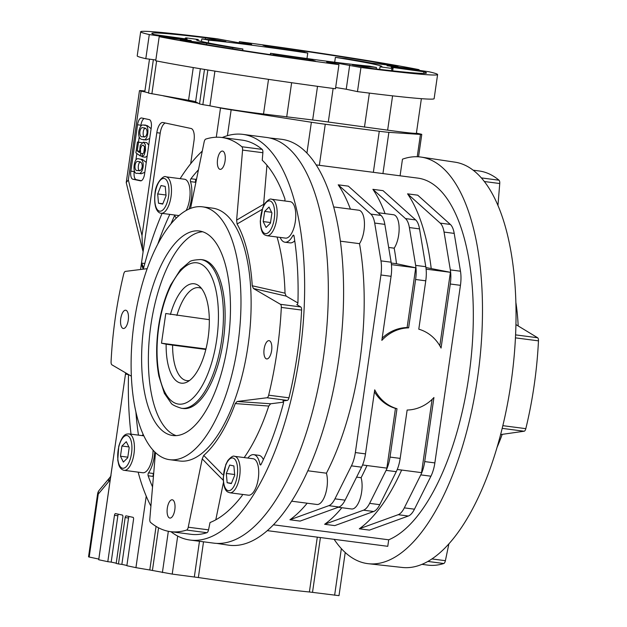 <?xml version="1.0" encoding="UTF-8"?>
<svg xmlns="http://www.w3.org/2000/svg" width="627" height="627" viewBox="0 0 627 627"><rect width="100%" height="100%" fill="white"/><g stroke="black" fill="none" stroke-linecap="round" stroke-linejoin="round"><path stroke-width="0.94" d="M89.191 557.027L88.532 556.839L97.6 493.927L98.251 494.115L89.191 557.027L98.8 559.072M142.525 269.249L143.113 268.654L141.451 264.829L141.694 263.113L144.813 263.512M405.512 218.604L372.885 189.33L383.034 190.655L415.67 219.928A22.501 9.327 97.4 0 1 419.526 228.886L409.376 227.562A22.501 9.327 -82.6 0 0 405.512 218.604L415.67 219.928M216.425 107.107L220.5 107.977A18.747 0.564 8.2 0 0 231.151 109.811L311.376 122.249A18.747 0.564 8.2 0 0 325.272 124.232L379.272 131.255A18.747 0.564 8.2 0 0 388.881 132.328L420.451 134.437A18.747 0.564 8.2 0 0 421.767 134.413A18.747 0.564 8.2 0 0 420.129 133.943L416.406 133.151M129.131 516.507A1.873 0.776 -82.6 0 0 128.535 518.012L125.149 517.573L118.472 563.939L116.183 563.454L122.868 517.087A1.873 0.776 97.4 0 0 122.367 515.065L115.509 513.607A1.873 0.776 97.4 0 0 115.478 513.607A1.873 0.776 97.4 0 0 114.475 515.308L107.797 561.674L98.729 559.754A116.246 3.503 -171.8 0 1 98.713 559.668L111.81 468.777A116.246 3.503 -171.8 0 1 111.841 468.706A116.246 3.503 -171.8 0 1 111.849 468.698L111.841 468.706M267.274 530.638L387.768 546.313L388.709 539.8A183.742 76.196 -82.6 0 0 471.959 348.69A183.742 76.196 -82.6 0 0 417.841 178.115L316.173 164.893M147.18 156.005L145.386 157.22L142 156.781L142.321 153.952L143.787 152.784L144.594 150.143L144.476 146.742L143.081 145.088L141.42 146.036L140.393 149.297L140.699 153.427L140.189 155.904L135.887 152.823L137.446 142L138.496 142.227L137.242 150.903L139.5 152.596L140.26 145.339L143.269 142.196L145.245 144.382L145.511 150.323L144.124 155.026L142 156.781M397.252 469.474L421.54 472.64L432.089 399.399M144.179 118.534A7.5 3.111 -82.6 0 0 140.918 125.212L137.532 124.773A7.5 3.111 97.4 0 1 141.553 117.978A7.5 3.111 97.4 0 1 141.655 118.001L149.281 119.616A7.5 3.111 97.4 0 1 151.256 127.681L144.578 174.055A7.5 3.111 97.4 0 1 140.558 180.842A7.5 3.111 97.4 0 1 140.456 180.827L140.66 180.858M137.446 142L141.874 142.674M141.882 142.666L138.496 142.227M139.374 151.185L137.242 150.903M145.284 128.433C142.925 128.104 142.141 137.47 144.861 136.725M334.12 539.33A205.021 85.021 -82.6 0 0 368.362 563.712A205.021 85.021 -82.6 0 0 478.448 371.294A205.021 85.021 -82.6 0 0 421.25 157.111A205.021 85.021 -82.6 0 0 402.471 159.187L400.073 175.811M146.232 496.161L135.934 567.647L126.858 565.726L133.543 519.352A1.873 0.776 97.4 0 0 133.049 517.338L126.184 515.88A1.873 0.776 97.4 0 0 126.16 515.872A1.873 0.776 97.4 0 0 125.149 517.573M142.76 136.702L143.309 136.796C145.025 137.517 146.271 136.294 147.047 133.136C147.204 129.436 146.005 127.696 143.45 127.924C139.531 125.518 138.058 138.152 142.76 136.702M142.36 139.453C139.46 139.21 138.277 136.521 138.81 131.388C139.962 126.348 141.655 124.271 143.889 125.173C150.558 123.166 148.05 142.815 142.815 139.531L142.36 139.453M340.406 241.176L359.506 243.66A18.747 7.775 -82.6 0 0 364.452 223.369A18.747 7.775 -82.6 0 0 358.801 210.217L333.705 206.949M216.738 543.397L228.338 545.129A204.661 84.872 -82.6 0 0 339.568 353.228A204.661 84.872 -82.6 0 0 281.139 139.249L269.485 137.956M142.94 153.725L140.699 153.427M142.078 156.147L140.189 155.904M109.835 477.539A7.5 5.714 39.9 0 0 109.764 477.625A7.5 5.714 39.9 0 0 109.749 477.641A7.5 5.714 39.9 0 0 108.753 481.552L98.251 494.115A7.5 5.714 39.9 0 1 99.262 490.189A7.5 7.5 0 0 0 97.6 493.927M110.274 479.443A24.845 10.306 97.4 0 1 108.753 481.552M273.396 524.799L388.709 539.8M144.531 146.977L143.779 152.808M165.348 123.025A11.247 4.663 -82.6 0 0 160.206 133.128L156.828 132.689A11.247 4.663 97.4 0 1 162.848 122.508A11.247 4.663 97.4 0 1 163.004 122.531L191.055 128.488A11.247 4.663 97.4 0 1 194.025 140.589L190.694 163.725M134.35 170.763L134.233 171.579A7.5 3.111 -82.6 0 0 136.216 179.651L141.31 180.733M136.216 179.651L132.83 179.212L140.456 180.827M137.532 124.773L130.847 171.14L134.233 171.579M140.918 125.212L140.761 126.301M139.218 136.984L138.481 142.133M136.843 153.505L135.894 160.081M384.845 224.372L374.695 223.047A22.501 9.327 -82.6 0 0 370.831 214.097L338.204 184.824L348.353 186.141L380.981 215.414A22.501 9.327 97.4 0 1 384.845 224.372L391.115 262.188A22.501 9.327 97.4 0 1 391.076 276.303L381.851 340.367A41.249 37.51 -78 0 1 408.639 327.858L407.119 327.537A41.249 37.51 102 0 0 382.164 338.165M391.076 276.303L380.926 274.987A22.501 9.327 -82.6 0 0 380.965 260.871L391.115 262.188M388.669 247.453L394.187 248.174A18.747 7.775 97.4 0 0 399.133 227.875A18.747 7.775 97.4 0 0 393.482 214.732L377.971 212.71M394.187 248.174A183.742 76.196 -82.6 0 1 396.491 263.716L391.24 263.034M407.119 327.537L415.725 267.8L391.428 264.641M404.313 507.87L414.463 509.187A22.501 9.327 97.4 0 1 408.334 516.021L369.452 530.113L359.302 528.796L398.184 514.704A22.501 9.327 -82.6 0 0 404.313 507.87L420.788 474.882A22.501 9.327 -82.6 0 0 424.706 461.59L434.856 462.906L460.445 285.324L450.296 284.007A22.501 9.327 -82.6 0 0 450.327 269.892L444.057 232.076A22.501 9.327 -82.6 0 0 440.201 223.118L407.566 193.845L417.723 195.169L450.351 224.442A22.501 9.327 97.4 0 1 454.207 233.393L444.057 232.076M434.856 462.906A22.501 9.327 97.4 0 1 430.937 476.199L420.788 474.882M414.463 509.187L430.937 476.199M450.327 269.892L460.477 271.209L454.207 233.393M460.477 271.209A22.501 9.327 97.4 0 1 460.445 285.324M424.706 461.59L433.931 397.526A41.249 37.51 -78 0 1 407.142 410.034L400.175 458.392A22.501 9.327 97.4 0 1 396.256 471.684L386.107 470.368A22.501 9.327 -82.6 0 0 390.018 457.075L396.993 408.71A41.249 37.51 -78 0 1 374.719 389.822L365.486 453.885A22.501 9.327 97.4 0 1 361.575 467.178L345.101 500.166A22.501 9.327 97.4 0 1 338.964 507L300.09 521.092L289.94 519.767L328.814 505.675A22.501 9.327 -82.6 0 0 334.951 498.841L345.101 500.166M359.302 528.796A183.742 76.196 -82.6 0 0 401.641 470.046M374.437 391.773A41.249 37.51 102 0 0 395.465 408.389L396.993 408.71M361.575 467.178L351.426 465.853L334.951 498.841M351.426 465.853A22.501 9.327 -82.6 0 0 355.337 452.561L365.486 453.885M380.926 274.987L355.337 452.561M374.695 223.047L380.965 260.871M338.204 184.824A183.742 76.196 97.4 0 1 350.407 209.128M359.506 243.66A183.742 76.196 97.4 0 1 326.424 473.197A18.747 7.775 -82.6 0 1 325.578 493.77A18.747 7.775 -82.6 0 1 316.917 504.476L291.618 501.185M307.183 503.207A183.742 76.196 97.4 0 1 289.94 519.767M140.424 162.213C138.058 161.891 137.266 171.273 140.001 170.505M203.524 541.799L198.367 577.538L172.213 574.097L149.79 569.982L156.068 526.398M198.367 577.538A116.246 3.503 8.2 0 0 309.393 591.982L317.293 537.143M160.206 133.128L140.558 269.492M125.659 372.869L111.825 468.863A116.246 3.503 -171.8 0 1 111.81 468.777M143.269 142.196L146.781 142.658L148.74 145.19M137.885 170.481L138.457 170.575C140.166 171.296 141.404 170.082 142.18 166.915C142.337 163.208 141.138 161.468 138.583 161.695C134.672 159.305 133.183 171.947 137.885 170.481M137.493 173.224C131.788 175.341 133.637 156.06 139.006 158.968C142.243 158.905 143.607 161.625 143.089 167.111C142.055 172.072 140.354 174.134 137.971 173.311L137.493 173.224M408.639 327.858L415.607 279.493A22.501 9.327 -82.6 0 0 415.646 265.378L409.376 227.562M415.646 265.378L425.796 266.702A22.501 9.327 97.4 0 1 425.764 280.818L415.607 279.493M356.606 477.123L361.113 477.711A183.742 76.196 -82.6 0 0 366.96 465.54M363.495 510.19L324.621 524.282L334.771 525.606L373.653 511.507L363.495 510.19A22.501 9.327 -82.6 0 0 369.632 503.356L386.107 470.368M345.218 552.497L339.003 595.65L309.393 591.982M118.456 514.234A1.873 0.776 -82.6 0 0 117.86 515.747L111.175 562.113L116.222 563.187M141.694 263.113L143.63 267.956M497.015 447.451A127.493 52.872 -82.6 0 0 502.203 434.362M518.176 325.954A127.493 52.872 -82.6 0 0 515.88 302.418M385.088 213.635A183.742 76.196 -82.6 0 0 372.885 189.33M396.491 263.716L415.725 267.8M132.83 179.212A7.5 3.111 97.4 0 1 130.847 171.14M144.9 91.025A18.747 0.564 8.2 0 0 139.476 90.649A18.747 0.564 8.2 0 0 141.122 91.119L145.119 91.973M163.239 95.821L198.297 103.259M515.935 324.59L537.613 337.741A3.746 1.552 97.4 0 1 538.468 340.853A198.735 82.419 97.4 0 1 525.818 428.656A3.746 1.552 97.4 0 1 524.141 431.227L500.589 434.589M448.908 543.789L445.389 560.687A3.746 1.552 97.4 0 1 443.783 563.508A198.735 82.419 97.4 0 1 427.716 565.107L421.916 564.347M473.189 170.191L478.989 170.952A198.735 82.419 97.4 0 1 499.014 180.208A3.746 1.552 97.4 0 1 499.743 183.523L497.956 205.413M368.362 563.712L402.275 567.459A204.363 84.747 -82.6 0 0 512.016 375.659A204.363 84.747 -82.6 0 0 455.006 162.166L421.25 157.111M128.519 374.672L125.706 374.076L125.862 372.987M111.825 468.863L98.729 559.754M189.534 380.503A46.876 19.437 -82.6 0 1 186.76 380.613A46.876 19.437 -82.6 0 1 172.605 345.14A2080.245 62.763 8.2 0 0 166.147 344.184L161.5 343.196L165.771 313.516L209.324 319.676M166.147 344.184A50.121 20.785 -82.6 0 0 186.917 382.125A50.121 20.785 -82.6 0 0 208.344 336.15A50.121 20.785 -82.6 0 0 199.394 286.225A50.121 20.785 -82.6 0 0 170.419 314.503M201.502 288.467A46.876 19.437 -82.6 0 0 198.853 287.652A46.876 19.437 -82.6 0 0 176.885 315.459M161.5 343.196L205.954 348.98M172.605 345.14L205.836 349.458M181.446 408.279L183.131 408.498A74.997 31.099 -82.6 0 0 223.651 338.141A74.997 31.099 -82.6 0 0 202.482 259.766L200.789 259.547C194.127 259.852 190.287 260.707 189.268 262.102L180.474 269.61L170.74 284.877C164.893 297.073 160.786 311.18 158.427 327.223C155.935 345.054 156.084 361.34 158.874 376.098L164.376 393.356L170.952 402.863C171.586 404.47 175.082 406.28 181.446 408.279A74.997 31.099 -82.6 0 0 221.958 337.922A74.997 31.099 -82.6 0 0 200.789 259.547M286.155 296.101A1573.942 247.179 -168.4 0 1 253.402 288.491L252.25 285.771L285.019 293.177L286.155 296.101L297.896 302.966M176.163 435.624A103.118 42.761 97.4 0 1 150.402 328.619A103.118 42.761 97.4 0 1 202.686 231.763M200.742 231.238A103.118 42.761 97.4 0 1 228.22 340.461A103.118 42.761 97.4 0 1 172.738 435.514A103.118 42.761 97.4 0 1 143.638 327.733A103.118 42.761 97.4 0 1 199.347 230.995A103.118 42.761 97.4 0 1 200.742 231.238M196.651 178.577A189.362 78.532 -82.6 0 0 196.016 179.4A1.873 0.776 -82.6 0 0 195.577 182.285L190.506 181.626A22.501 9.327 97.4 0 1 188.946 209.097M176.32 218.055A22.501 9.327 97.4 0 1 174.463 214.983M195.577 182.285A22.501 9.327 97.4 0 1 195.765 182.912M198.445 169.807A189.362 78.532 -82.6 0 0 190.945 178.734L196.016 179.4M170.944 531.704A204.551 84.825 -82.6 0 0 187.332 539.581A204.551 84.825 -82.6 0 0 190.106 540.059A204.551 84.825 -82.6 0 0 300.615 348.157A204.551 84.825 -82.6 0 0 242.884 134.374A204.551 84.825 -82.6 0 0 222.224 137.548M202.286 151.076A204.551 84.825 -82.6 0 0 180.121 178.664M162.087 213.376A204.551 84.825 -82.6 0 0 143.324 269.148M128.519 374.538A204.551 84.825 -82.6 0 0 131.019 434.166M138.152 472.155A204.551 84.825 -82.6 0 0 150.911 506.138M190.106 540.059L213.791 543.139A204.551 84.825 -82.6 0 0 324.3 351.238A204.551 84.825 -82.6 0 0 266.569 137.454L242.884 134.374M147.188 268.669L125.408 271.389A3.746 1.552 -82.6 0 0 123.723 273.968A198.735 82.419 -82.6 0 0 111.073 361.724A3.746 1.552 -82.6 0 0 111.935 364.843L131.349 376.192M153.693 473.409A22.501 9.327 97.4 0 1 153.615 473.518A1.873 0.776 -82.6 0 0 153.215 476.418L148.144 475.76A189.362 78.532 -82.6 0 0 152.541 486.889M153.215 476.418A189.362 78.532 -82.6 0 0 153.396 476.912M135.918 412.088A189.362 78.532 -82.6 0 0 138.465 435.138M126.293 441.69L121.928 446.016L120.462 456.221L123.354 462.091L127.72 457.765L129.193 447.56L126.293 441.69M128.88 446.926L121.928 446.016M169.596 459.677L179.745 461.002A127.493 52.872 -82.6 0 0 248.339 343.486A127.493 52.872 -82.6 0 0 214.371 208.438A127.493 52.872 -82.6 0 0 212.639 208.148L202.49 206.824A127.493 52.872 -82.6 0 0 133.896 324.339A127.493 52.872 -82.6 0 0 167.864 459.387A127.493 52.872 -82.6 0 0 169.596 459.677A127.493 52.872 -82.6 0 0 238.189 342.17A127.493 52.872 -82.6 0 0 204.214 207.122A127.493 52.872 -82.6 0 0 202.49 206.824M142.157 435.616A22.501 9.327 97.4 0 1 143.175 434.44M154.736 451.926A22.501 9.327 97.4 0 1 148.536 472.86L153.615 473.518M174.682 215.476A189.362 78.532 -82.6 0 0 170.873 223.996M247.845 458.055A22.501 9.327 97.4 0 1 253.716 454.661L258.794 455.32A22.501 9.327 97.4 0 1 263.379 459.615M253.716 454.661A22.501 9.327 97.4 0 1 259.892 464.184L261.106 464.341M167.315 508.136A9.217 3.825 97.4 0 1 172.253 499.79A9.217 3.825 97.4 0 1 174.855 509.422A9.217 3.825 97.4 0 1 169.878 518.074A9.217 3.825 97.4 0 1 167.315 508.136M252.25 285.771A131.239 54.424 -82.6 0 0 237.084 223.996L236.622 220.155L242.571 150.088A3.746 1.552 -82.6 0 0 241.85 146.742A198.735 82.419 -82.6 0 0 221.833 137.493A198.735 82.419 -82.6 0 0 205.774 139.084A3.746 1.552 -82.6 0 0 204.151 141.937L190.545 208.423M161.045 185.537L157.675 193.931L158.498 203.211L162.699 204.096L166.069 195.71L165.238 186.431L161.045 185.537M186.117 210.531A18.371 7.618 -82.6 0 0 189.644 199.049A18.371 7.618 -82.6 0 0 184.542 179.236L165.936 176.814A18.371 7.618 97.4 0 1 171.116 196.024A18.371 7.618 97.4 0 1 161.194 213.258L179.032 215.578M217.569 159.415A9.217 3.825 97.4 0 1 222.507 151.076A9.217 3.825 97.4 0 1 225.109 160.708A9.217 3.825 97.4 0 1 220.132 169.353A9.217 3.825 97.4 0 1 217.569 159.415M264.124 348.996A9.217 3.825 97.4 0 1 269.061 340.649A9.217 3.825 97.4 0 1 271.663 350.281A9.217 3.825 97.4 0 1 266.687 358.934A9.217 3.825 97.4 0 1 264.124 348.996M120.76 318.563A9.217 3.825 97.4 0 1 125.698 310.216A9.217 3.825 97.4 0 1 128.3 319.848A9.217 3.825 97.4 0 1 123.323 328.501A9.217 3.825 97.4 0 1 120.76 318.563M155.457 452.608L149.814 519.054A3.746 1.552 -82.6 0 0 150.535 522.401A198.735 82.419 -82.6 0 0 170.552 531.649A198.735 82.419 -82.6 0 0 186.611 530.058A3.746 1.552 -82.6 0 0 188.233 527.213L202.223 458.854L203.728 455.429A131.239 54.424 -82.6 0 0 235.274 403.569L237.116 401.492L266.977 397.753A3.746 1.552 -82.6 0 0 268.662 395.182A198.735 82.419 -82.6 0 0 281.311 307.418A3.746 1.552 -82.6 0 0 280.449 304.307L253.402 288.491M294.737 240.799A22.501 9.327 97.4 0 1 290.035 242.868L284.956 242.21A22.501 9.327 97.4 0 1 280.151 237.421M236.622 220.155A1573.911 1423.988 -97.1 0 1 263.622 204.347L266.945 165.222M263.622 204.347L263.583 205.774M285.019 293.177A147.478 61.156 -82.6 0 0 277.056 237.022M237.116 401.492A1573.911 153.137 4.9 0 1 270.637 403.772L283.529 402.166M270.637 403.772L268.748 406.053L235.274 403.569M244.193 457.577A147.478 61.156 -82.6 0 0 268.748 406.053M215.798 519.807L223.439 482.492M280.449 304.307L300.748 306.948A3.746 1.552 97.4 0 1 301.611 310.059L281.311 307.418M271.922 212.921L269.03 207.051L264.665 211.385L263.191 221.582L266.091 227.46L270.456 223.126L271.922 212.921M241.85 146.742L262.149 149.383A3.746 1.552 97.4 0 1 262.878 152.729L242.571 150.088M262.149 209.402L237.084 223.996M234.71 475.219L233.887 465.939L229.686 465.046L226.316 473.44L227.146 482.719L231.339 483.605L234.71 475.219M166.006 195.013L157.675 193.931M162.824 203.767L158.498 203.211M127.806 457.177L120.462 456.221M169.815 214.379A189.362 78.532 -82.6 0 0 157.753 244.216M284.752 200.961A1.873 0.776 97.4 0 0 284.846 198.673A189.362 78.532 -82.6 0 0 262.235 160.238L262.878 152.729M203.728 455.429L222.577 474.561M268.662 395.182L288.961 397.824A3.746 1.552 97.4 0 1 287.284 400.394L266.977 397.753M223.259 480.274A1573.942 1410.734 -59.7 0 1 202.223 458.854M231.465 483.284L227.146 482.719M234.647 474.521L226.316 473.44M229.835 492.767L248.441 495.189A18.371 7.618 -82.6 0 0 258.285 478.558A18.371 7.618 -82.6 0 0 253.183 458.752L234.576 456.331A18.371 7.618 97.4 0 1 239.679 476.136A18.371 7.618 97.4 0 1 229.835 492.767C228.714 491.991 223.745 493.214 223.22 478.064L225.783 464.56L227.844 460.516C231.042 456.871 233.291 455.476 234.576 456.331M293.977 235.807L292.825 235.658A1.873 0.776 97.4 0 1 293.483 235.117A1.873 0.776 97.4 0 1 294.008 235.971A189.362 78.532 -82.6 0 1 297.943 302.457A1.873 0.776 97.4 0 1 296.892 304.659A1.873 0.776 97.4 0 1 296.759 304.612L297.026 304.651M188.233 527.213L208.532 529.854L210.029 522.534A189.362 78.532 -82.6 0 0 242.046 495.691A1.873 0.776 97.4 0 0 242.531 494.421M170.552 531.649L190.859 534.29A198.735 82.419 -82.6 0 0 206.918 532.699L186.611 530.058M283.043 400.966L287.284 400.394M282.879 400.951A1.873 0.776 97.4 0 1 282.965 400.951A1.873 0.776 97.4 0 1 283.38 403.467A189.362 78.532 -82.6 0 1 261.091 464.38A1.873 0.776 97.4 0 1 260.409 464.975A1.873 0.776 97.4 0 1 259.892 464.184M270.543 222.538L263.191 221.582M285.238 238.072A18.371 7.618 -82.6 0 0 285.489 238.119A18.371 7.618 -82.6 0 0 295.372 221.182A18.371 7.618 -82.6 0 0 290.481 201.722A18.371 7.618 -82.6 0 0 290.23 201.675L271.616 199.253A18.371 7.618 97.4 0 1 271.867 199.3A18.371 7.618 97.4 0 1 276.766 218.76A18.371 7.618 97.4 0 1 266.883 235.697C265.762 234.921 260.793 236.144 260.268 220.994L262.831 207.49L264.884 203.446C268.09 199.801 270.331 198.406 271.616 199.253M300.748 306.948L296.759 304.612M292.825 235.658A22.501 9.327 97.4 0 1 284.956 242.21M288.961 397.824A198.735 82.419 -82.6 0 0 301.611 310.059M208.532 529.854A3.746 1.552 97.4 0 1 206.918 532.699M148.144 475.76A1.873 0.776 97.4 0 1 148.536 472.86M190.506 181.626A1.873 0.776 97.4 0 1 190.945 178.734M262.149 149.383A198.735 82.419 -82.6 0 0 242.132 140.135L221.833 137.493M142.509 472.711A18.371 7.618 -82.6 0 0 142.76 472.75A18.371 7.618 -82.6 0 0 153.051 450.162M271.609 212.287L264.665 211.385M369.632 503.356L379.782 504.68A22.501 9.327 97.4 0 1 373.653 511.507M307.818 470.775L326.424 473.197M425.764 280.818L418.789 329.183A41.249 37.51 -78 0 1 441.063 348.063L450.296 284.007M361.113 477.711A18.747 7.775 97.4 0 1 360.259 498.285A18.747 7.775 97.4 0 1 351.598 508.983L338.267 507.251M425.796 266.702L419.526 228.886M156.828 132.689L142 235.572L142.564 249.797L143.113 251.748M135.934 567.647A116.246 3.503 8.2 0 0 149.79 569.982M128.535 518.012L121.857 564.386L126.897 565.452M121.857 564.386L118.472 563.939M111.175 562.113L107.797 561.674M139.006 158.968L142.384 159.407L146.248 162.432M144.829 172.315L141.263 173.734M143.889 125.173L147.267 125.619L151.115 128.66M149.696 138.52L146.201 139.97L142.815 139.531M362.571 464.968L386.859 468.126L395.465 408.389M324.621 524.282A183.742 76.196 -82.6 0 0 341.864 507.721M379.782 504.68L396.256 471.684M439.817 345.79L450.405 272.306L425.921 267.541M450.405 272.306L426.117 269.148M431.172 268.223A183.742 76.196 -82.6 0 0 407.566 193.845M141.122 91.119L128.323 179.894L126.231 182.606L142.564 249.797M371.576 63.092A104.991 3.166 8.2 0 0 345.524 58.601A23.434 0.705 -171.8 0 1 335.39 57.347A93.744 2.829 -171.8 0 1 381.929 66.54A93.744 2.829 -171.8 0 1 380.04 66.83A23.434 0.705 -171.8 0 1 391.891 68.445A104.991 3.166 -171.8 0 0 393.066 68.147A104.991 3.166 -171.8 0 0 391.146 67.246L423.938 71.768A138.739 4.185 8.2 0 1 426.47 72.959A138.739 4.185 8.2 0 1 372.759 68.562L352.421 64.816A104.991 3.166 -171.8 0 0 376.443 67.473A23.434 0.705 -171.8 0 1 369.585 66.172A93.744 2.829 -171.8 0 1 270.519 53.287A23.434 0.705 -171.8 0 1 273.568 54.087A23.434 0.705 -171.8 0 1 273.568 54.094A104.991 3.166 8.2 0 0 309.001 59.165L315.381 61.101A138.739 4.185 -171.8 0 1 180.208 40.057L206.706 43.247A104.991 3.166 8.2 0 0 232.766 47.738A23.434 0.705 -171.8 0 1 242.892 48.984A93.744 2.829 -171.8 0 1 196.353 39.799A93.744 2.829 -171.8 0 1 198.242 39.509A23.434 0.705 -171.8 0 1 186.391 37.894A104.991 3.166 -171.8 0 0 185.224 38.192A104.991 3.166 -171.8 0 0 187.136 39.093L154.344 34.571A138.739 4.185 8.2 0 1 151.82 33.38A138.739 4.185 8.2 0 1 205.523 37.777L225.861 41.523A104.991 3.166 -171.8 0 0 201.847 38.866A23.434 0.705 -171.8 0 1 208.705 40.167A93.744 2.829 -171.8 0 1 307.763 53.052A23.434 0.705 -171.8 0 1 304.714 52.253A23.434 0.705 -171.8 0 1 304.714 52.245A104.991 3.166 8.2 0 0 269.289 47.166L262.909 45.238A138.739 4.185 -171.8 0 1 398.074 66.274L371.576 63.092M338.948 64.644L326.651 61.955L336.197 62.966L360.94 67.504A149.994 4.522 -171.8 0 0 437.599 74.566A149.994 4.522 -171.8 0 0 429.001 71.768L387.047 65.733L419.087 69.668A149.994 4.522 -171.8 0 0 239.334 41.688L251.639 44.384L242.085 43.373L217.342 38.827A149.994 4.522 -171.8 0 0 140.683 31.773A149.994 4.522 -171.8 0 0 149.289 34.571L191.235 40.598L159.203 36.672L155.723 60.788A149.994 4.522 -171.8 0 0 335.476 88.76L338.948 64.644A149.994 4.522 -171.8 0 1 159.203 36.672M155.841 59.988L145.809 58.679A149.994 4.522 -171.8 0 1 137.211 55.889L140.683 31.773M437.599 74.566L434.127 98.674A149.994 4.522 -171.8 0 1 357.468 91.62L346.229 89.238L349.709 65.122M335.657 87.498L346.229 89.238M149.289 34.571L145.809 58.679M360.94 67.504L357.468 91.62M419.087 69.668L418.969 70.467M239.334 41.688L239.153 42.957M334.693 62.214L335.39 57.347M306.971 58.538L307.763 53.052M270.323 54.651L270.519 53.287M273.419 55.105L273.568 54.094M232.601 48.882L232.766 47.738M242.68 50.458L242.892 48.984M379.672 69.385L380.04 66.83M391.561 70.733L391.891 68.445M376.224 68.978L376.443 67.473M208.305 42.934L208.705 40.167M198.085 40.606L198.242 39.509M201.471 41.484L201.847 38.866M153.356 59.667L148.536 93.117L188.562 100.265A25.307 0.76 -171.8 0 1 195.6 101.762L199.511 103.933L202.85 104.646A134.053 4.044 8.2 0 0 209.92 105.806A33.748 1.019 8.2 0 0 263.52 114.004L312.669 119.976A25.307 0.76 -171.8 0 1 328.297 122.014L387.643 130.15A33.748 1.019 8.2 0 0 416.391 133.277L421.375 98.674M149.492 59.157L144.79 91.777A33.748 1.019 8.2 0 0 148.583 92.804M291.633 82.709L286.688 117.014M369.374 93.109L364.467 127.132M392.58 95.845L387.643 130.15M156.617 60.96L151.883 93.823M204.48 69.425L199.511 103.933M207.85 69.973L202.85 104.646M214.92 71.117L209.92 105.806M268.513 79.355L263.52 114.004M206.51 44.65L206.706 43.247M308.852 60.192L309.001 59.165M205.319 39.211L205.523 37.777M423.703 73.383L423.938 71.768M370.831 214.097L380.981 215.414M390.018 457.075L400.175 458.392M158.568 527.816L152.424 570.452M162.393 572.569L168.342 531.288M408.334 516.021L398.184 514.704M338.964 507L328.814 505.675M177.692 536.069L172.213 574.097M194.323 576.973L199.472 541.273M440.201 223.118L450.351 224.442M320.413 537.551L312.512 592.35M334.63 595.227L341.347 548.617M117.86 515.747L114.475 515.308M524.141 431.227L502.172 428.366M431.893 558.931L445.389 560.687M481.387 177.911L499.014 180.208M499.743 183.523L484.365 181.524M538.468 340.853L515.449 337.859M515.59 334.881L537.613 337.741M502.83 425.662L525.818 428.656M158.756 327.318A71.243 29.547 -82.6 0 0 193.422 397.589A71.243 29.547 -82.6 0 0 211.017 275.504A71.243 29.547 -82.6 0 0 158.756 327.318M155.159 193.39A16.498 6.842 -82.6 0 0 163.192 209.669A16.498 6.842 -82.6 0 0 167.26 181.391A16.498 6.842 -82.6 0 0 155.159 193.39M122.477 468.212A16.498 6.842 -82.6 0 0 131.811 444.966A16.498 6.842 -82.6 0 0 120.188 442.497A16.498 6.842 -82.6 0 0 122.477 468.212M269.908 200.93A16.498 6.842 -82.6 0 0 260.573 224.184A16.498 6.842 -82.6 0 0 272.196 226.653A16.498 6.842 -82.6 0 0 269.908 200.93M142.76 472.75L123.778 470.266C121.332 469.529 119.639 467.632 118.707 464.56L117.758 460.124L118.738 446.416C123.119 431.901 127.61 434.354 128.888 433.892A18.371 7.618 97.4 0 1 134.076 453.094A18.371 7.618 97.4 0 1 124.146 470.336A18.371 7.618 97.4 0 1 123.895 470.289M237.225 475.752A16.498 6.842 -82.6 0 0 229.192 459.481A16.498 6.842 -82.6 0 0 225.124 487.751A16.498 6.842 -82.6 0 0 237.225 475.752M443.783 563.508L427.841 561.439M128.323 179.894L142 235.572M216.284 137.227L220.5 107.977M325.272 124.232L319.347 165.309M373.355 172.331L379.272 131.255M231.151 109.811L227.421 135.683M388.881 132.328L382.94 173.577M417.237 156.742L420.451 134.437M306.932 153.066L311.376 122.249M317.521 86.33L312.669 119.976M333.133 88.446L328.297 122.014M193.273 67.559L188.562 100.265M200.358 68.743L195.6 101.762M394.062 67.081L394.156 66.423M174.102 38.608L174.22 37.808M111.034 475.775L109.749 477.649M165.936 176.814C163.788 174.894 155.653 182.598 154.994 193.343C153.168 211.793 160.167 213.423 161.194 213.258M266.883 235.697L285.489 238.119M128.888 433.892L143.818 435.836M141.349 173.75L137.971 173.311M418.546 156.813L421.767 134.413M126.231 182.606L139.476 90.649M109.764 477.625L99.262 490.189M185.13 38.819L185.224 38.192M392.674 70.851L393.066 68.147"/></g></svg>
